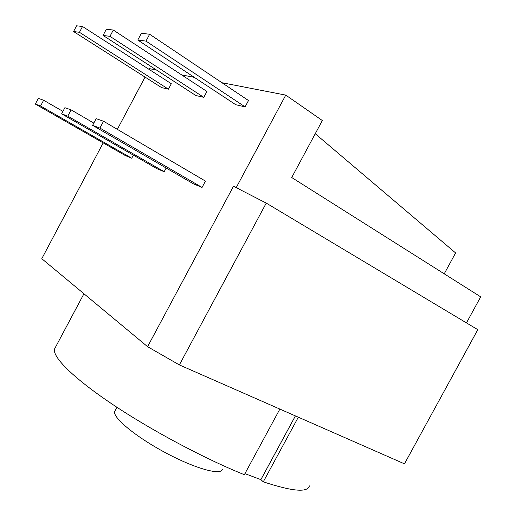 <?xml version="1.0" encoding="UTF-8"?>
<svg xmlns="http://www.w3.org/2000/svg" width="516" height="516" viewBox="0 0 516 516"><rect width="100%" height="100%" fill="white"/><g stroke="black" fill="none" stroke-linecap="round" stroke-linejoin="round"><path stroke-width="0.77" d="M115.268 410.452L114.681 411.542C112.611 417.567 135.605 436.736 165.314 452.622C194.996 468.58 221.158 475.771 222.39 469.296M233.496 186.257L266.25 203.098L179.368 364.922L147.589 346.688L233.496 186.257L236.354 187.366L285.761 95.105L322.339 120.525L291.714 177.517L480.686 296.842L466.464 322.893M240.72 189.972L236.354 187.366M179.368 364.922L404.473 463.839L477.797 329.672L266.25 203.098M73.556 31.528L76.574 25.8L82.521 26.49L79.451 32.308L73.556 31.528L161.553 87.591L168.429 89.178L79.451 32.308M168.429 89.178L171.325 83.727L82.521 26.49M103.065 35.43L106.335 29.238L113.294 30.044L109.966 36.346L103.065 35.43L195.835 95.505L203.801 97.343L109.966 36.346M203.801 97.343L206.929 91.474L113.294 30.044M137.798 40.029L141.365 33.288L149.634 34.243L145.989 41.112L137.798 40.029L235.754 104.722L245.1 106.883L145.989 41.112M245.1 106.883L248.499 100.523L149.634 34.243M35.314 104.064L38.313 98.369L43.628 100.233L40.571 106.019L35.314 104.064L125.42 155.613L131.728 158.231L40.571 106.019M62.933 111.385L43.628 100.233M133.373 155.142L131.728 158.231M61.636 113.849L64.887 107.689L71.105 109.869L67.796 116.132L61.636 113.849L156.87 168.668L164.178 171.705L67.796 116.132M93.815 123.085L71.105 109.869M166.146 168.01L164.178 171.705M92.609 125.356L96.163 118.654L103.535 121.241L99.917 128.071L92.609 125.356L193.487 183.87L202.059 187.431L99.917 128.071M202.059 187.431L205.439 181.103L103.535 121.241M315.244 133.734L455.602 252.937L444.231 273.822M156.464 70.015L149.53 68.667L149.13 69.421M145.061 77.084L117.338 129.348M181.677 74.91L194.326 77.361M221.951 82.721L285.761 95.105M147.589 346.688L41.79 258.697L103.187 142.893M244.932 473.636L260.87 479.641L263.289 481.828C292.333 491.425 307.691 492.774 309.374 485.878M55.676 346.842L54.438 349.184C52.748 357.22 72.833 377.622 111.533 403.686C150.156 429.693 203.994 458.472 244.352 474.707L279.865 409.085M298.319 417.199L263.289 481.828M295.404 415.915L260.87 479.641M114.681 411.542L116.964 407.285M83.94 293.752L54.438 349.184"/></g></svg>
